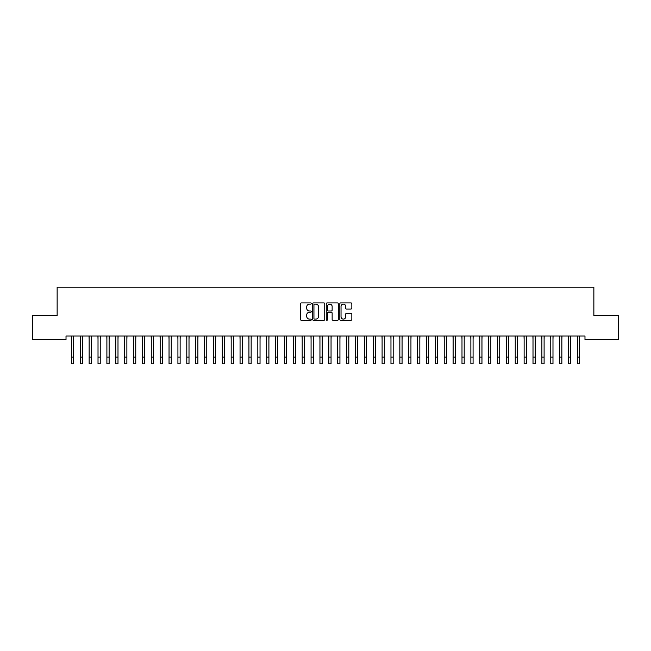 <?xml version="1.0" encoding="UTF-8"?>
<svg xmlns="http://www.w3.org/2000/svg" width="651" height="651" viewBox="0 0 651 651"><rect width="100%" height="100%" fill="white"/><g stroke="black" fill="none" stroke-linecap="round" stroke-linejoin="round"><path stroke-width="0.98" d="M311.3 303.521A0.61 0.61 0 0 0 310.69 302.91L301.429 302.91A0.871 0.871 0 0 0 300.559 303.781L300.559 319.462A0.871 0.871 0 0 0 301.429 320.333L310.69 320.333A0.61 0.61 0 0 0 311.3 319.722A0.61 0.61 0 0 0 310.69 319.112L309.485 319.112A2.791 2.791 0 0 1 306.702 316.329L306.702 315.019A2.791 2.791 0 0 1 309.485 312.228L310.69 312.228A0.61 0.61 0 0 0 311.3 311.617A0.61 0.61 0 0 0 310.69 311.007L309.485 311.007A2.791 2.791 0 0 1 306.702 308.224L306.702 306.914A2.791 2.791 0 0 1 309.485 304.123L310.69 304.123A0.61 0.61 0 0 0 311.3 303.521M350.962 309.046A0.871 0.871 0 0 0 351.833 308.175L351.833 303.781A0.871 0.871 0 0 0 350.962 302.91L340.685 302.91A0.871 0.871 0 0 0 339.814 303.781L339.814 319.462A0.871 0.871 0 0 0 340.685 320.333L350.962 320.333A0.871 0.871 0 0 0 351.833 319.462L351.833 314.148A0.871 0.871 0 0 0 350.962 313.277L346.568 313.277A0.871 0.871 0 0 0 345.697 314.148L345.697 316.785A2.327 2.327 0 0 1 343.362 319.112A2.327 2.327 0 0 1 341.034 316.785L341.034 306.458A2.327 2.327 0 0 1 343.362 304.123A2.327 2.327 0 0 1 345.697 306.458L345.697 308.175A0.871 0.871 0 0 0 346.568 309.046L350.962 309.046M584.98 336.03L66.02 336.03L66.02 339.586L32.55 339.586L32.55 315.613L57.142 315.613L57.142 287.205L593.858 287.205L593.858 315.613L618.45 315.613L618.45 339.586L584.98 339.586L584.98 336.03M324.735 303.781A0.871 0.871 0 0 0 323.864 302.91L313.587 302.91A0.871 0.871 0 0 0 312.716 303.781L312.716 319.462A0.871 0.871 0 0 0 313.587 320.333L323.864 320.333A0.871 0.871 0 0 0 324.735 319.462L324.735 303.781M327.136 302.91L337.413 302.91A0.871 0.871 0 0 1 338.284 303.781L338.284 319.462A0.871 0.871 0 0 1 337.413 320.333L333.019 320.333A0.871 0.871 0 0 1 332.14 319.462L332.14 313.098A0.871 0.871 0 0 0 331.269 312.228L328.356 312.228A0.871 0.871 0 0 0 327.486 313.098L327.486 319.722A0.61 0.61 0 0 1 326.875 320.333A0.61 0.61 0 0 1 326.265 319.722L326.265 303.781A0.871 0.871 0 0 1 327.136 302.91M314.539 304.123A0.61 0.61 0 0 0 313.937 304.733L313.937 318.502A0.61 0.61 0 0 0 314.539 319.112L315.808 319.112A2.791 2.791 0 0 0 318.591 316.329L318.591 306.914A2.791 2.791 0 0 0 315.808 304.123L314.539 304.123M332.14 306.499A2.327 2.327 0 0 0 329.813 304.172A2.327 2.327 0 0 0 327.486 306.499L327.486 310.136A0.871 0.871 0 0 0 328.356 311.007L331.269 311.007A0.871 0.871 0 0 0 332.14 310.136L332.14 306.499M73.604 339.383L73.718 336.03M71.39 339.383L71.276 336.03M71.39 363.795L73.604 363.795L71.39 363.795L71.39 336.315M73.604 363.795L73.604 336.315M82.482 339.383L82.596 336.03M80.268 339.383L80.154 336.03M91.36 339.383L91.474 336.03M89.146 339.383L89.032 336.03M80.268 363.795L82.482 363.795L80.268 363.795L80.268 336.315M82.482 363.795L82.482 336.315M89.146 363.795L91.36 363.795L89.146 363.795L89.146 336.315M91.36 363.795L91.36 336.315M100.238 339.383L100.352 336.03M98.016 339.383L97.91 336.03M109.116 339.383L109.23 336.03M106.894 339.383L106.788 336.03M98.016 363.795L100.238 363.795L98.016 363.795L98.016 336.315M100.238 363.795L100.238 336.315M106.894 363.795L109.116 363.795L106.894 363.795L106.894 336.315M109.116 363.795L109.116 336.315M117.994 339.383L118.108 336.03M115.772 339.383L115.658 336.03M115.772 363.795L117.994 363.795L115.772 363.795L115.772 336.315M117.994 363.795L117.994 336.315M126.872 339.383L126.986 336.03M124.65 339.383L124.536 336.03M124.65 363.795L126.872 363.795L124.65 363.795L124.65 336.315M126.872 363.795L126.872 336.315M135.75 339.383L135.864 336.03M133.528 339.383L133.414 336.03M133.528 363.795L135.75 363.795L133.528 363.795L133.528 336.315M135.75 363.795L135.75 336.315M144.628 339.383L144.742 336.03M142.406 339.383L142.292 336.03M142.406 363.795L144.628 363.795L142.406 363.795L142.406 336.315M144.628 363.795L144.628 336.315M153.506 339.383L153.612 336.03M151.284 339.383L151.17 336.03M151.284 363.795L153.506 363.795L151.284 363.795L151.284 336.315M153.506 363.795L153.506 336.315M162.384 339.383L162.49 336.03M160.162 339.383L160.048 336.03M160.162 363.795L162.384 363.795L160.162 363.795L160.162 336.315M162.384 363.795L162.384 336.315M171.254 339.383L171.368 336.03M169.04 339.383L168.926 336.03M169.04 363.795L171.254 363.795L169.04 363.795L169.04 336.315M171.254 363.795L171.254 336.315M180.132 339.383L180.246 336.03M177.918 339.383L177.804 336.03M177.918 363.795L180.132 363.795L177.918 363.795L177.918 336.315M180.132 363.795L180.132 336.315M189.01 339.383L189.124 336.03M186.796 339.383L186.682 336.03M186.796 363.795L189.01 363.795L186.796 363.795L186.796 336.315M189.01 363.795L189.01 336.315M197.888 339.383L198.002 336.03M195.666 339.383L195.56 336.03M195.666 363.795L197.888 363.795L195.666 363.795L195.666 336.315M197.888 363.795L197.888 336.315M206.766 339.383L206.88 336.03M204.544 339.383L204.438 336.03M204.544 363.795L206.766 363.795L204.544 363.795L204.544 336.315M206.766 363.795L206.766 336.315M215.644 339.383L215.758 336.03M213.422 339.383L213.308 336.03M213.422 363.795L215.644 363.795L213.422 363.795L213.422 336.315M215.644 363.795L215.644 336.315M224.522 339.383L224.636 336.03M222.3 339.383L222.186 336.03M222.3 363.795L224.522 363.795L222.3 363.795L222.3 336.315M224.522 363.795L224.522 336.315M233.4 339.383L233.514 336.03M231.178 339.383L231.064 336.03M231.178 363.795L233.4 363.795L231.178 363.795L231.178 336.315M233.4 363.795L233.4 336.315M242.278 339.383L242.392 336.03M240.056 339.383L239.942 336.03M240.056 363.795L242.278 363.795L240.056 363.795L240.056 336.315M242.278 363.795L242.278 336.315M251.156 339.383L251.262 336.03M248.934 339.383L248.82 336.03M248.934 363.795L251.156 363.795L248.934 363.795L248.934 336.315M251.156 363.795L251.156 336.315M260.034 339.383L260.14 336.03M257.812 339.383L257.698 336.03M257.812 363.795L260.034 363.795L257.812 363.795L257.812 336.315M260.034 363.795L260.034 336.315M268.904 339.383L269.018 336.03M266.69 339.383L266.576 336.03M266.69 363.795L268.904 363.795L266.69 363.795L266.69 336.315M268.904 363.795L268.904 336.315M277.782 339.383L277.896 336.03M275.568 339.383L275.454 336.03M275.568 363.795L277.782 363.795L275.568 363.795L275.568 336.315M277.782 363.795L277.782 336.315M286.66 339.383L286.774 336.03M284.446 339.383L284.332 336.03M284.446 363.795L286.66 363.795L284.446 363.795L284.446 336.315M286.66 363.795L286.66 336.315M295.538 339.383L295.652 336.03M293.316 339.383L293.21 336.03M293.316 363.795L295.538 363.795L293.316 363.795L293.316 336.315M295.538 363.795L295.538 336.315M304.416 339.383L304.53 336.03M302.194 339.383L302.088 336.03M302.194 363.795L304.416 363.795L302.194 363.795L302.194 336.315M304.416 363.795L304.416 336.315M313.294 339.383L313.408 336.03M311.072 339.383L310.958 336.03M311.072 363.795L313.294 363.795L311.072 363.795L311.072 336.315M313.294 363.795L313.294 336.315M322.172 339.383L322.286 336.03M319.95 339.383L319.836 336.03M319.95 363.795L322.172 363.795L319.95 363.795L319.95 336.315M322.172 363.795L322.172 336.315M331.05 339.383L331.164 336.03M328.828 339.383L328.714 336.03M328.828 363.795L331.05 363.795L328.828 363.795L328.828 336.315M331.05 363.795L331.05 336.315M339.928 339.383L340.042 336.03M337.706 339.383L337.592 336.03M337.706 363.795L339.928 363.795L337.706 363.795L337.706 336.315M339.928 363.795L339.928 336.315M348.806 339.383L348.912 336.03M346.584 339.383L346.47 336.03M346.584 363.795L348.806 363.795L346.584 363.795L346.584 336.315M348.806 363.795L348.806 336.315M357.684 339.383L357.79 336.03M355.462 339.383L355.348 336.03M355.462 363.795L357.684 363.795L355.462 363.795L355.462 336.315M357.684 363.795L357.684 336.315M366.554 339.383L366.668 336.03M364.34 339.383L364.226 336.03M364.34 363.795L366.554 363.795L364.34 363.795L364.34 336.315M366.554 363.795L366.554 336.315M375.432 339.383L375.546 336.03M373.218 339.383L373.104 336.03M373.218 363.795L375.432 363.795L373.218 363.795L373.218 336.315M375.432 363.795L375.432 336.315M384.31 339.383L384.424 336.03M382.096 339.383L381.982 336.03M382.096 363.795L384.31 363.795L382.096 363.795L382.096 336.315M384.31 363.795L384.31 336.315M393.188 339.383L393.302 336.03M390.966 339.383L390.86 336.03M390.966 363.795L393.188 363.795L390.966 363.795L390.966 336.315M393.188 363.795L393.188 336.315M402.066 339.383L402.18 336.03M399.844 339.383L399.738 336.03M399.844 363.795L402.066 363.795L399.844 363.795L399.844 336.315M402.066 363.795L402.066 336.315M410.944 339.383L411.058 336.03M408.722 339.383L408.608 336.03M408.722 363.795L410.944 363.795L408.722 363.795L408.722 336.315M410.944 363.795L410.944 336.315M419.822 339.383L419.936 336.03M417.6 339.383L417.486 336.03M417.6 363.795L419.822 363.795L417.6 363.795L417.6 336.315M419.822 363.795L419.822 336.315M428.7 339.383L428.814 336.03M426.478 339.383L426.364 336.03M426.478 363.795L428.7 363.795L426.478 363.795L426.478 336.315M428.7 363.795L428.7 336.315M437.578 339.383L437.692 336.03M435.356 339.383L435.242 336.03M435.356 363.795L437.578 363.795L435.356 363.795L435.356 336.315M437.578 363.795L437.578 336.315M446.456 339.383L446.562 336.03M444.234 339.383L444.12 336.03M444.234 363.795L446.456 363.795L444.234 363.795L444.234 336.315M446.456 363.795L446.456 336.315M455.334 339.383L455.44 336.03M453.112 339.383L452.998 336.03M453.112 363.795L455.334 363.795L453.112 363.795L453.112 336.315M455.334 363.795L455.334 336.315M464.204 339.383L464.318 336.03M461.99 339.383L461.876 336.03M461.99 363.795L464.204 363.795L461.99 363.795L461.99 336.315M464.204 363.795L464.204 336.315M473.082 339.383L473.196 336.03M470.868 339.383L470.754 336.03M470.868 363.795L473.082 363.795L470.868 363.795L470.868 336.315M473.082 363.795L473.082 336.315M481.96 339.383L482.074 336.03M479.746 339.383L479.632 336.03M479.746 363.795L481.96 363.795L479.746 363.795L479.746 336.315M481.96 363.795L481.96 336.315M490.838 339.383L490.952 336.03M488.616 339.383L488.51 336.03M488.616 363.795L490.838 363.795L488.616 363.795L488.616 336.315M490.838 363.795L490.838 336.315M499.716 339.383L499.83 336.03M497.494 339.383L497.388 336.03M497.494 363.795L499.716 363.795L497.494 363.795L497.494 336.315M499.716 363.795L499.716 336.315M508.594 339.383L508.708 336.03M506.372 339.383L506.258 336.03M506.372 363.795L508.594 363.795L506.372 363.795L506.372 336.315M508.594 363.795L508.594 336.315M517.472 339.383L517.586 336.03M515.25 339.383L515.136 336.03M515.25 363.795L517.472 363.795L515.25 363.795L515.25 336.315M517.472 363.795L517.472 336.315M526.35 339.383L526.464 336.03M524.128 339.383L524.014 336.03M524.128 363.795L526.35 363.795L524.128 363.795L524.128 336.315M526.35 363.795L526.35 336.315M535.228 339.383L535.342 336.03M533.006 339.383L532.892 336.03M533.006 363.795L535.228 363.795L533.006 363.795L533.006 336.315M535.228 363.795L535.228 336.315M544.106 339.383L544.212 336.03M541.884 339.383L541.77 336.03M541.884 363.795L544.106 363.795L541.884 363.795L541.884 336.315M544.106 363.795L544.106 336.315M552.984 339.383L553.09 336.03M550.762 339.383L550.648 336.03M550.762 363.795L552.984 363.795L550.762 363.795L550.762 336.315M552.984 363.795L552.984 336.315M561.854 339.383L561.968 336.03M559.64 339.383L559.526 336.03M559.64 363.795L561.854 363.795L559.64 363.795L559.64 336.315M561.854 363.795L561.854 336.315M570.732 339.383L570.846 336.03M568.518 339.383L568.404 336.03M568.518 363.795L570.732 363.795L568.518 363.795L568.518 336.315M570.732 363.795L570.732 336.315M579.61 339.383L579.724 336.03M577.396 339.383L577.282 336.03M577.396 363.795L579.61 363.795L577.396 363.795L577.396 336.315M579.61 363.795L579.61 336.315M71.39 357.13L73.604 357.13M80.268 357.13L82.482 357.13M89.146 357.13L91.36 357.13M98.016 357.13L100.238 357.13M106.894 357.13L109.116 357.13M115.772 357.13L117.994 357.13M124.65 357.13L126.872 357.13M133.528 357.13L135.75 357.13M142.406 357.13L144.628 357.13M151.284 357.13L153.506 357.13M160.162 357.13L162.384 357.13M169.04 357.13L171.254 357.13M177.918 357.13L180.132 357.13M186.796 357.13L189.01 357.13M195.666 357.13L197.888 357.13M204.544 357.13L206.766 357.13M213.422 357.13L215.644 357.13M222.3 357.13L224.522 357.13M231.178 357.13L233.4 357.13M240.056 357.13L242.278 357.13M248.934 357.13L251.156 357.13M257.812 357.13L260.034 357.13M266.69 357.13L268.904 357.13M275.568 357.13L277.782 357.13M284.446 357.13L286.66 357.13M293.316 357.13L295.538 357.13M302.194 357.13L304.416 357.13M311.072 357.13L313.294 357.13M319.95 357.13L322.172 357.13M328.828 357.13L331.05 357.13M337.706 357.13L339.928 357.13M346.584 357.13L348.806 357.13M355.462 357.13L357.684 357.13M364.34 357.13L366.554 357.13M373.218 357.13L375.432 357.13M382.096 357.13L384.31 357.13M390.966 357.13L393.188 357.13M399.844 357.13L402.066 357.13M408.722 357.13L410.944 357.13M417.6 357.13L419.822 357.13M426.478 357.13L428.7 357.13M435.356 357.13L437.578 357.13M444.234 357.13L446.456 357.13M453.112 357.13L455.334 357.13M461.99 357.13L464.204 357.13M470.868 357.13L473.082 357.13M479.746 357.13L481.96 357.13M488.616 357.13L490.838 357.13M497.494 357.13L499.716 357.13M506.372 357.13L508.594 357.13M515.25 357.13L517.472 357.13M524.128 357.13L526.35 357.13M533.006 357.13L535.228 357.13M541.884 357.13L544.106 357.13M550.762 357.13L552.984 357.13M559.64 357.13L561.854 357.13M568.518 357.13L570.732 357.13M577.396 357.13L579.61 357.13"/></g></svg>
